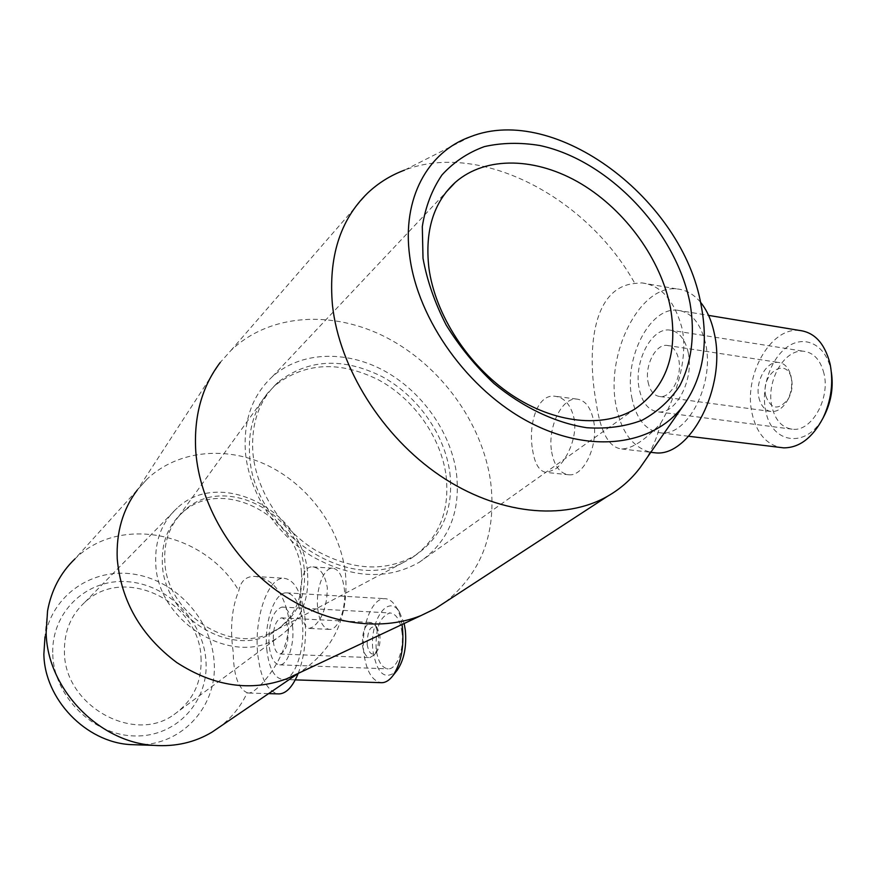 <?xml version="1.0" encoding="UTF-8"?>
<svg xmlns="http://www.w3.org/2000/svg" width="876" height="876" viewBox="0 0 876 876"><rect width="100%" height="100%" fill="white"/><g stroke="black" fill="none" stroke-linecap="round" stroke-linejoin="round"><path stroke-width="0.66" stroke-dasharray="4.38 3.29" d="M445.457 601.987C481.92 572.455 496.944 532.093 490.516 480.902C482.063 422.801 440.924 366.058 387.104 337.873C333.351 309.83 269.797 313.159 230.76 350.663L220.314 362.368L137.324 489.98L147.278 478.909C178.299 449.793 227.53 445.61 268.746 465.999C309.995 486.487 340.633 529.498 345.494 573.999C348.998 616.726 333.909 649.423 300.238 672.056L296.449 674.224M247.218 692.752L248.74 693.058C257.128 693.496 292.737 653.584 288.565 617.033C283.244 591.486 271.823 577.941 254.336 576.386C245.893 576.419 240.714 581.193 238.809 590.709C231.746 607.813 229.862 628.234 233.191 651.952C233.564 675.111 238.239 688.711 247.218 692.752C240.889 706.286 231.79 717.619 219.931 726.752M301.103 607.55C302.11 620.723 304.859 627.676 309.348 628.41L313.137 626.898C322.324 619.321 327.055 606.258 327.328 587.73C325.062 574.656 320.112 567.692 312.458 566.871C301.541 566.148 298.979 588.672 301.103 607.55M660.613 423.426C675.188 398.492 688.503 359.379 682.152 328.719C674.487 300.479 661.062 285.204 641.856 282.893L634.859 283.452C590.544 287.635 587.259 354.824 596.217 402.675C600.432 432.186 608.929 447.625 621.741 448.972C632.078 448.731 645.043 440.212 660.613 423.426C657.296 437.124 652.029 449.629 644.802 460.94M47.545 611.01L44.983 636.841C52.144 594.476 93.283 567.298 134.619 574.284C176.01 580.865 210.974 618.993 214.029 660.592C218.321 704.348 183.818 744.939 138.233 744.863M266.731 648.919C268.877 668.081 274.265 678.265 282.893 679.48C294.5 680.367 305.319 649.466 302.34 622.661C299.986 603.816 294.665 593.884 286.386 592.855C274.484 592.088 264.048 622.584 266.731 648.919M298.201 673.447C304.388 656.803 306.644 638.286 304.99 617.876C301.815 592.8 294.774 579.594 283.835 578.259C267.957 577.273 254.149 617.898 257.632 652.938C260.292 677.739 267.158 691.383 278.229 693.88M402.007 624.511C400.704 616.693 398.492 610.419 395.361 605.699C392.207 601.1 388.659 598.746 384.739 598.669C371.752 597.837 360.649 627.369 363.847 652.959C366.267 670.939 371.993 680.838 381.027 682.667M404.154 623.504L399.423 611.908C387.707 592.986 368.982 621.916 373.012 651.186C377.162 673.951 385.002 680.575 396.521 671.093M292.639 627.019C291.106 614.415 287.569 607.758 282.028 607.046C272.841 610.473 268.494 622.967 268.976 644.539C270.421 657.296 273.991 664.063 279.685 664.851C287.427 665.432 294.577 644.856 292.639 627.019M401.996 632.352C400.168 620.142 396.204 613.682 390.094 612.959C380.02 616.2 375.377 628.267 376.154 649.149C377.885 661.5 381.892 668.07 388.167 668.859C396.686 669.45 404.329 649.609 401.996 632.352M362.489 645.262C363.551 653.003 366.004 657.12 369.847 657.602L374.337 654.821C377.731 649.751 379.089 643.039 378.421 634.684L375.377 625.234L371.095 622.464C364.898 624.511 362.029 632.111 362.489 645.262M273.312 641.331C274.232 649.291 276.455 653.507 279.991 653.989C285.718 651.853 288.423 643.991 288.095 630.381C287.153 622.486 284.93 618.314 281.459 617.865C275.721 620 273.005 627.818 273.312 641.331M367.143 644.353C368.895 653.715 372.059 656.255 376.647 651.985C379.363 647.922 380.458 642.568 379.91 635.91L377.479 628.355C370.953 624.15 367.504 629.483 367.143 644.353M532.575 449.782C534.721 464.061 539.408 471.616 546.624 472.471L554.837 469.437C566.115 461.882 577.645 437.847 574.185 418.98C571.021 404.92 564.418 397.31 554.355 396.16C536.495 394.408 528.217 425.835 532.575 449.782M631.782 397.507C636.239 419.308 646.05 431.112 661.227 432.919C687.529 436.149 714.717 383.83 705.695 344.126C700.855 323.222 691.339 311.911 677.17 310.203C649.587 307.082 623.756 358.81 631.782 397.507M700.493 302.209C693.584 294.051 685.634 289.617 676.644 288.905C639.622 284.788 605.535 353.805 615.992 405.238C621.15 431.934 632.757 447.625 650.802 452.323M799.481 330.438C770.256 326.967 743.22 376.231 752.09 413.505C756.426 432.492 765.657 443.793 779.793 447.384M831.379 372.377L830.722 368.982C825.334 344.706 804.891 334.731 787.896 346.546C770.814 357.999 760.751 387.51 765.668 410.548C771.384 444.471 807.617 449.344 824.283 415.574M688.273 352.809C685.098 338.749 678.747 331.15 669.22 330C651.043 327.92 633.698 362.511 639.13 388.451C642.13 402.916 648.623 410.735 658.599 411.917C676.206 414.052 694.153 379.199 688.273 352.809M823.933 373.318C820.429 359.85 813.596 352.48 803.434 351.221C784.053 348.9 765.854 381.673 771.898 406.563C775.238 420.425 782.235 427.992 792.879 429.273C811.669 431.55 830.415 398.591 823.933 373.318M758.813 397.386C760.883 406.07 765.186 410.8 771.712 411.589C777.789 411.654 783.002 407.975 787.349 400.562C791.389 392.787 792.616 384.728 791.039 376.362L790.765 375.246C788.477 367.383 784.327 363.102 778.315 362.412C766.39 360.989 755.035 381.673 758.813 397.386M648.054 381.991C649.948 390.981 653.978 395.842 660.165 396.576C671.235 397.901 682.371 376.154 678.758 359.718C676.798 350.882 672.812 346.108 666.8 345.385C655.511 344.082 644.605 365.719 648.054 381.991M765.744 395.864C771.252 409.826 778.884 410.669 788.63 398.361C791.849 392.163 792.835 385.736 791.565 379.078L791.356 378.18C786.155 355.974 760.39 374.391 765.744 395.864M317.703 608.47C319.346 621.599 323.31 628.574 329.584 629.395C338.41 630.096 346.622 607.78 344.301 588.771C342.538 575.806 338.618 568.962 332.53 568.217C323.54 567.582 315.535 589.701 317.703 608.47M551.661 451.906C554.289 466.12 560.092 473.752 569.061 474.803C583.854 476.391 598.418 445.566 593.731 421.389C590.95 407.493 585.245 400.047 576.616 399.062C561.428 397.529 547.325 428.101 551.661 451.906M201.009 657.416C202.148 681.835 193.125 700.909 173.908 714.641C133.886 744.25 64.441 705.695 64.419 652.182C64.014 631.782 70.836 615.138 84.884 602.228C124.228 564.702 199.356 601.779 201.009 657.416M52.779 654.547C54.027 696.902 93.852 735.862 135.55 735.971C177.291 736.716 209.287 700.526 205.915 660.285C203.112 620.044 166.9 583.887 126.713 581.631C86.527 578.773 50.917 612.171 52.779 654.547M307.531 573.243C309.535 600.575 300.107 621.697 279.225 636.611C235.743 668.903 157.067 623.537 155.742 563.301C154.8 540.361 161.983 521.899 177.313 507.927C220.194 467.313 304.06 511.113 307.531 573.243M304.311 570.594C306.129 595.549 297.566 614.864 278.623 628.53L270.75 632.899C229.403 654.35 166.221 612.532 164.819 561.363C163.921 543.821 168.51 528.874 178.594 516.533L184.858 510.139C224.267 473.182 301.147 513.555 304.311 570.594M301.475 572.849C303.271 597.739 294.719 617 275.809 630.643C235.972 660.548 163.648 619.036 162.356 563.739C161.447 542.54 168.115 525.512 182.372 512.646C221.694 475.767 298.366 515.964 301.475 572.849M446.081 475.569C450.034 511.715 438.569 539.189 411.709 558.001L402.61 562.885C345.801 592.702 253.208 529.717 249.682 455.947C247.864 430.762 253.941 409.705 267.903 392.787L275.053 385.429C304.914 362.39 339.395 360.54 378.498 379.866C413.987 399.073 440.913 437.124 446.081 475.569M449.848 472.635C453.845 508.89 442.391 536.44 415.476 555.285C385.341 572.477 351.736 570.637 314.659 549.745C280.758 528.71 256.142 489.903 252.901 452.75C250.952 423.02 259.416 399.456 278.283 382.045C308.21 358.974 342.779 357.156 382.002 376.581C417.589 395.886 444.625 434.069 449.848 472.635M456.451 473.303C460.82 512.394 448.424 542.058 419.243 562.293C386.94 580.514 350.969 578.39 311.319 555.942C275.064 533.331 248.806 491.743 245.4 451.994C243.386 420.403 252.343 395.306 272.283 376.724C300.413 351.528 345.352 349.885 383.535 370.428C421.728 391.046 450.779 431.934 456.451 473.303M470.357 136.766L404.471 170.152C480.147 140.828 586.986 197.034 634.859 283.452M147.278 478.909L74.92 558.91C120.242 513.916 205.258 532.816 238.809 590.709M298.409 673.305L300.238 672.056M282.893 679.48L295.278 679.885M282.028 607.046L390.094 612.959M279.991 653.989L369.847 657.602M376.647 651.985L374.337 654.821M248.74 693.058L268.593 693.617M661.227 432.919L688.645 436.259M831.006 370.307L830.295 365.018M669.22 330L803.434 351.221M660.165 396.576L771.712 411.589M788.63 398.361L787.349 400.562M621.741 448.972L650.813 452.312M329.584 629.395L309.348 628.41M569.061 474.803L546.624 472.471M173.908 714.641L279.225 636.611M275.809 630.643L278.623 628.53M270.75 632.899L402.61 562.885M411.709 558.001L415.476 555.285M419.243 562.293L634.903 409.037M272.283 376.724L446.004 192.26M275.053 385.429L278.283 382.045M178.594 516.533L267.903 392.787M182.372 512.646L184.858 510.139M84.884 602.228L177.313 507.927M576.616 399.062L554.355 396.16M332.53 568.217L312.458 566.871M641.856 282.893L676.644 288.905M791.356 378.18L790.765 375.246M666.8 345.385L778.315 362.412M658.599 411.917L792.879 429.273M677.17 310.203L708.585 315.393M230.76 350.663L367.581 193.136M254.336 576.386L283.835 578.259M377.479 628.355L375.377 625.234M281.459 617.865L371.095 622.464M279.685 664.851L388.167 668.859M399.423 611.908L395.361 605.699M286.386 592.855L384.739 598.669"/><path stroke-width="1.31" d="M296.449 674.224L286.824 678.758C250.722 691.963 214.04 686.554 176.744 662.53C140.894 635.637 121.052 601.1 117.242 558.932C116.125 532.269 122.815 509.285 137.324 489.98M219.931 726.752L212.08 732.106C194.822 742.454 175.452 746.878 153.957 745.377C98.769 742.355 46.986 688.459 46.154 632.549L47.545 611.01C51.345 590.172 60.477 572.805 74.92 558.91M445.457 601.987L435.12 608.732L420.874 615.631C378.969 632.439 323.08 623.822 277.199 591.004C231.395 558.111 199.651 503.317 195.786 451.556C193.662 416.396 201.841 386.666 220.314 362.368M701.107 305.187C708.728 344.848 702.793 378.344 683.313 405.676C653.682 445.402 591.026 454.535 529.641 422.396C468.299 390.444 417.753 320.134 409.672 256.055C401.854 198.491 427.696 151.887 470.357 136.766C555.581 102.952 683.094 199.969 701.107 305.187M644.802 460.94L640.093 467.685C631.311 479.336 620.482 488.852 607.605 496.232C563.925 521.198 497.721 514.683 439.927 475.58C382.188 436.478 339.275 367.964 332.464 305.253C328.27 257.445 339.976 220.073 367.581 193.136C378.279 183.007 390.576 175.353 404.471 170.152M138.233 744.863L130.327 744.6C85.804 742.114 44.545 699.179 43.866 654.208L44.983 636.841M278.229 693.88L279.148 693.912C286.397 693.485 292.748 686.664 298.201 673.447M381.027 682.667L381.805 682.7C385.747 682.612 389.47 680.247 392.963 675.604C400.989 663.362 404.143 647.386 402.445 627.687L402.007 624.511M396.521 671.093L397.441 669.921C404.121 659.748 406.749 646.499 405.325 630.183L404.154 623.504M650.802 452.323L655.368 452.837C690.124 457.162 726.642 387.093 714.4 333.855C711.695 320.758 707.063 310.214 700.493 302.209M779.793 447.384L783.637 447.855C799.317 447.877 812.457 437.923 823.068 417.983C831.138 400.726 833.547 383.075 830.295 365.018L829.944 363.409C824.655 343.304 814.505 332.322 799.481 330.438L708.585 315.393M824.283 415.574L825.028 414.107C831.368 400.639 833.481 386.732 831.379 372.377M670.479 307.947C678.276 353.477 666.417 387.17 634.903 409.037C603.422 428.408 554.497 423.666 511.266 394.649C468.091 365.62 435.131 314.681 428.89 267.892C424.74 230.76 433.565 202.236 455.356 182.317C486.114 155.424 537.021 157.351 581.379 183.949C625.782 210.678 661.117 259.734 670.479 307.947M690.047 303.326C695.205 333.822 691.777 362.5 679.71 385.845C670.14 400.277 657.69 411.709 642.36 420.119C625.606 426.502 607.09 429.043 586.789 427.729C555.636 422.922 523.136 407.581 494.031 383.546C475.482 366.124 459.55 346.655 446.223 325.105C434.814 302.921 427.072 280.659 423.009 258.3L422.309 226.566C425.418 206.813 431.988 189.588 442.008 174.915C453.757 162.049 467.883 152.61 484.384 146.61C501.86 142.679 520.311 142.317 539.769 145.504C608.853 160.198 675.998 231.297 690.047 303.326M212.08 732.106L298.409 673.305M286.824 678.758L420.874 615.631M683.313 405.676L640.093 467.685M130.327 744.6L153.957 745.377M295.278 679.885L381.805 682.7M397.441 669.921L392.963 675.604M268.593 693.617L279.148 693.912M435.12 608.732L607.605 496.232M688.645 436.259L783.637 447.855M825.028 414.107L823.068 417.983M650.813 452.312L655.368 452.837M446.004 192.26L455.356 182.317"/></g></svg>
